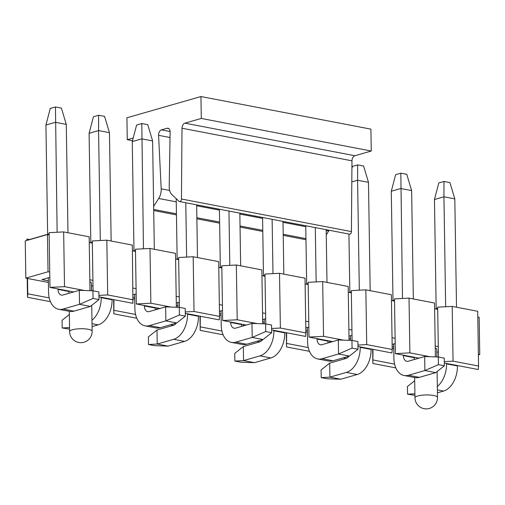 <?xml version="1.0" encoding="UTF-8"?>
<svg xmlns="http://www.w3.org/2000/svg" width="505" height="505" viewBox="0 0 505 505"><rect width="100%" height="100%" fill="white"/><g stroke="black" fill="none" stroke-linecap="round" stroke-linejoin="round"><path stroke-width="0.76" d="M153.646 206.375L158.703 198.484A11.274 7.221 -79.1 0 0 161.19 188.82L158.576 135.321A4.507 2.891 100.9 0 1 161.461 129.88L167.092 128.264A4.507 2.891 100.9 0 1 168.007 128.22A4.507 2.891 100.9 0 1 170.122 132.007L169.207 186.522A11.274 7.221 -79.1 0 0 171.978 194.677L179.048 201.306A2.254 1.446 -79.1 0 0 179.553 201.571A2.254 1.446 -79.1 0 0 181.453 199.008L182.008 128.232A4.507 2.891 100.9 0 1 184.906 123.151L201.293 118.448L200.946 96.55L126.919 117.798L127.266 139.696L133.206 137.991M329.153 230.248A11.274 7.221 100.9 0 1 328.667 231.069L326.255 234.831M179.553 201.571L349.51 234.156A2.254 1.446 -79.1 0 0 351.417 231.593L351.972 160.817A4.507 2.891 100.9 0 1 354.87 155.736L371.257 151.033L201.293 118.448M200.946 96.55L370.91 129.135L371.257 151.033M127.266 139.696L132.493 140.699M436.175 308.808L434.458 199.513L438.813 182.949L443.996 181.459L449.942 182.602L454.809 198.882L443.933 196.792L443.996 181.459M434.458 199.513L443.933 196.792L445.662 306.743M446.553 363.448L446.559 363.878L457.435 365.961L457.429 365.532M456.514 307.229L454.809 198.882M457.435 365.961A21.639 13.869 100.9 0 1 443.554 391.059L437.431 392.821M436.932 356.947L436.857 352.275M437.33 386.47A21.639 13.869 -79.1 0 0 446.559 363.878M414.902 393.767L407.554 394.178L414.927 395.365M407.554 394.178L407.434 386.514L414.693 380.738M351.916 168.512L352.471 166.391L357.654 164.908L363.6 166.044L368.473 182.324L357.591 180.241L357.654 164.908M351.808 181.901L357.591 180.241L359.32 290.192M360.21 346.891L360.216 347.32L371.093 349.409L371.087 348.98M370.171 290.678L368.473 182.324M371.093 349.409A21.639 13.869 100.9 0 1 357.212 374.508L340.78 379.223L329.904 377.14L346.335 372.425A21.639 13.869 -79.1 0 0 360.216 347.32M350.59 340.389L350.514 335.718M349.832 292.256L348.917 234.042M348.911 356.221A7.215 4.621 100.9 0 1 346.114 358.411L329.683 363.127L329.904 377.14L321.212 377.626L327.158 378.763L340.78 379.223M321.212 377.626L321.092 369.963L329.683 363.127M272.126 219.321L272.978 273.641M273.868 330.339L273.874 330.769L284.757 332.852L284.744 332.423M283.829 274.127L283.002 221.405M284.757 332.852A21.639 13.869 100.9 0 1 270.869 357.957L254.438 362.672L243.561 360.589L259.993 355.867A21.639 13.869 -79.1 0 0 273.874 330.769M264.248 323.838L264.178 319.166M263.49 275.698L262.581 217.491M262.568 339.669A7.215 4.621 100.9 0 1 259.772 341.853L243.341 346.575L243.561 360.589L234.869 361.069L240.816 362.211L254.438 362.672M234.869 361.069L234.749 353.405L243.341 346.575M185.783 202.764L186.635 257.083M187.525 313.788L187.532 314.217L198.414 316.3L198.408 315.871M197.493 257.575L196.66 204.853M198.414 316.3A21.639 13.869 100.9 0 1 184.527 341.405L168.096 346.121L157.219 344.031L173.651 339.316A21.639 13.869 -79.1 0 0 187.532 314.217M177.905 307.286L177.836 302.615M177.154 259.147L176.201 198.635M176.232 323.118A7.215 4.621 100.9 0 1 173.43 325.302L156.998 330.017L157.219 344.031L148.527 344.517L154.48 345.66L168.096 346.121M148.527 344.517L148.407 336.854L156.998 330.017M90.812 242.596L89.095 133.301L93.444 116.737L98.627 115.247L104.579 116.39L109.446 132.67L98.57 130.58L98.627 115.247M89.095 133.301L98.57 130.58L100.293 240.531M101.189 297.237L101.196 297.666L112.072 299.749L112.066 299.32M111.151 241.018L109.446 132.67M112.072 299.749A21.639 13.869 100.9 0 1 98.191 324.848L92.061 326.609M91.569 290.735L91.493 286.064M91.967 320.252A21.639 13.869 -79.1 0 0 101.196 297.666M69.532 327.556L62.184 327.966L69.557 329.153M62.184 327.966L62.064 320.303L69.33 314.52M395.642 174.673L400.825 173.183L406.771 174.326L411.638 190.606L400.762 188.516L391.287 191.237L395.642 174.673M400.825 173.183L402.491 298.468M404.05 375.493A21.639 13.869 -79.1 0 0 408.457 375.259L424.888 370.544L435.771 372.627L419.333 377.349A21.639 13.869 100.9 0 1 414.927 377.576L404.05 375.493A21.639 13.869 -79.1 0 1 393.913 358.316L393.685 344M393.004 300.532L391.287 191.237M435.771 372.627L444.356 365.797L438.409 364.654L424.888 370.544L424.667 356.53L408.236 361.245A7.215 4.621 100.9 0 1 406.765 361.321A7.215 4.621 100.9 0 1 403.388 355.596L403.381 355.166M403.388 355.596L414.264 357.685L414.258 357.256M413.342 298.954L411.638 190.606M414.264 357.685A7.215 4.621 -79.1 0 0 414.46 359.459M444.356 365.797L444.236 358.127L438.29 356.991L438.409 364.654M424.667 356.53L438.29 356.991M317.708 358.941A21.639 13.869 -79.1 0 0 322.114 358.708L338.546 353.992L349.428 356.076L332.991 360.791A21.639 13.869 100.9 0 1 328.585 361.024L317.708 358.941A21.639 13.869 -79.1 0 1 307.57 341.765L307.349 327.442M306.661 283.98L305.752 225.767M349.428 356.076L358.013 349.239L352.067 348.103L338.546 353.992L338.331 339.979L321.893 344.694A7.215 4.621 100.9 0 1 320.429 344.77A7.215 4.621 100.9 0 1 317.045 339.044L317.039 338.615M316.149 281.916L315.297 227.597M317.045 339.044L327.922 341.134L327.915 340.705M327 282.402L326.173 229.68M327.922 341.134A7.215 4.621 -79.1 0 0 328.117 342.908M358.013 349.239L357.894 341.576L351.947 340.439L352.067 348.103M338.331 339.979L351.947 340.439M231.366 342.39A21.639 13.869 -79.1 0 0 235.772 342.156L252.21 337.435L263.086 339.524L246.648 344.24A21.639 13.869 100.9 0 1 242.248 344.473L231.366 342.39A21.639 13.869 -79.1 0 1 221.228 325.214L221.007 310.891M220.325 267.423L219.41 209.215M263.086 339.524L271.677 332.688L265.725 331.545L252.21 337.435L251.989 323.421L235.551 328.143A7.215 4.621 100.9 0 1 234.086 328.218A7.215 4.621 100.9 0 1 230.703 322.493L230.697 322.064M229.807 265.359L228.954 211.039M230.703 322.493L241.586 324.576L241.579 324.147M240.658 265.851L239.831 213.129M241.586 324.576A7.215 4.621 -79.1 0 0 241.775 326.356M271.677 332.688L271.551 325.024L265.605 323.882L265.725 331.545M251.989 323.421L265.605 323.882M136.615 125.013L141.798 123.523L147.75 124.666L152.617 140.946L141.741 138.856L132.266 141.577L136.615 125.013M141.798 123.523L143.464 248.807M145.03 325.832A21.639 13.869 -79.1 0 0 149.429 325.599L165.867 320.883L176.744 322.973L160.312 327.688A21.639 13.869 100.9 0 1 155.906 327.922L145.03 325.832A21.639 13.869 -79.1 0 1 134.886 308.656L134.665 294.339M133.983 250.871L132.266 141.577M176.744 322.973L185.335 316.136L179.382 314.994L165.867 320.883L165.646 306.87L149.215 311.585A7.215 4.621 100.9 0 1 147.744 311.667A7.215 4.621 100.9 0 1 144.367 305.942L144.354 305.512M144.367 305.942L155.243 308.025L155.237 307.595M154.322 249.293L152.617 140.946M155.243 308.025A7.215 4.621 -79.1 0 0 155.433 309.799M185.335 316.136L185.215 308.473L179.262 307.33L179.382 314.994M165.646 306.87L179.262 307.33M50.273 108.455L55.455 106.972L61.408 108.114L66.275 124.394L55.398 122.305L45.923 125.025L50.273 108.455M55.455 106.972L57.128 232.256M58.687 309.281A21.639 13.869 -79.1 0 0 63.093 309.047L79.525 304.332L90.401 306.415L73.97 311.137A21.639 13.869 100.9 0 1 69.564 311.364L58.687 309.281A21.639 13.869 -79.1 0 1 48.549 292.105L48.322 277.788M47.64 234.32L45.923 125.025M90.401 306.415L98.993 299.585L93.04 298.442L79.525 304.332L79.304 290.318L62.872 295.034A7.215 4.621 100.9 0 1 61.402 295.109A7.215 4.621 100.9 0 1 58.024 289.384L58.018 288.955M58.024 289.384L68.901 291.473L68.895 291.044M67.979 232.742L66.275 124.394M68.901 291.473A7.215 4.621 -79.1 0 0 69.09 293.247M98.993 299.585L98.873 291.915L92.92 290.779L93.04 298.442M79.304 290.318L92.92 290.779M84.512 290.495L64.514 286.657L49.982 287.414L73.623 291.947M49.225 297.906L27.775 293.79L27.504 297.281L50.443 301.681M49.982 287.414L49.742 272.088L48.044 271.766L25.837 278.135L48.398 282.459M25.837 278.135L25.25 240.91L47.457 234.535L49.155 234.863L49.124 232.672L63.655 231.915L89.164 236.807L90.01 290.678M26.803 240.462L26.916 239.048L29.467 239.534L49.143 233.884M49.825 277.352L41.984 279.606L48.373 280.824M91.43 286.082L92.996 285.628M90.281 242.747L92.314 242.166M89.259 242.552L92.327 243.139L92.295 240.948L106.826 240.191L132.335 245.083L132.922 303.316L98.948 296.807M132.43 250.827L135.498 251.414L136.085 288.639L133.011 288.052M136.085 288.639L136.325 303.972L150.856 303.215L149.998 248.466L135.466 249.224L135.498 251.414M133.453 251.023L135.485 250.442M149.998 248.466L175.506 253.358L176.352 307.229M133.118 294.781L136.167 293.904M134.709 297.382L133.156 297.079M113.619 299.616L113.846 313.839L113.947 299.68M114.117 310.341L135.567 314.457M133.181 298.714L134.734 299.017M136.786 318.232L113.846 313.839M170.854 307.046L150.856 303.215M136.325 303.972L159.959 308.505M179.42 307.362L179.256 296.921L176.182 296.328M179.256 296.921L178.669 259.69L175.601 259.103M156.79 307.892L156.815 309.407M157.143 309.312L157.118 307.955M218.766 267.379L221.84 267.966L222.427 305.197L219.353 304.603M176.624 259.299L178.656 258.718M178.669 259.69L178.637 257.5L193.169 256.742L218.678 261.634L219.536 316.382L194.027 311.49L185.266 311.945M176.289 303.057L179.338 302.186M177.88 305.658L176.327 305.361M173.518 325.277L170.633 324.721M185.291 313.359L219.265 319.873L219.536 316.382M194.027 311.49L193.169 256.742M222.427 305.197L222.667 320.523L237.198 319.766L236.34 265.018L221.809 265.781L221.84 267.966M219.795 267.574L221.828 266.993M236.34 265.018L261.849 269.91L262.695 323.787M219.46 311.332L222.509 310.461M221.051 313.933L219.498 313.637M199.961 316.168L200.188 330.39L200.289 316.231M200.46 326.899L221.91 331.009M219.523 315.272L221.076 315.568M223.128 334.79L200.188 330.39M257.197 323.598L237.198 319.766M222.667 320.523L246.301 325.056M265.763 323.913L265.598 313.472L262.524 312.885M265.598 313.472L265.011 276.248L261.937 275.654M243.132 324.45L243.157 325.959M243.479 325.864L243.46 324.513M305.108 283.93L308.183 284.523L308.77 321.748L305.695 321.161M262.966 275.85L264.999 275.269M265.011 276.248L264.98 274.057L279.511 273.3L305.02 278.186L305.878 332.934L280.37 328.042L271.608 328.496M262.632 319.608L265.68 318.737M264.222 322.209L262.669 321.912M259.86 341.828L256.976 341.279M271.633 329.91L305.607 336.425L305.878 332.934M280.37 328.042L279.511 273.3M308.77 321.748L309.01 337.075L323.541 336.317L322.682 281.575L308.145 282.333L308.183 284.523M306.137 284.132L308.164 283.545M322.682 281.575L348.191 286.468L349.037 340.338M305.803 327.89L308.852 327.013M307.393 330.485L305.834 330.188M286.303 332.726L286.531 346.941L286.632 332.789M286.802 343.451L308.252 347.56M305.86 331.823L307.419 332.12M309.47 351.341L286.531 346.941M343.539 340.149L323.541 336.317M309.01 337.075L332.644 341.607M352.099 340.465L351.934 330.024L348.867 329.437M351.934 330.024L351.354 292.799L348.28 292.212M329.475 341.001L329.5 342.51M329.822 342.415L329.803 341.064M391.451 300.488L394.525 301.075L395.106 338.299L392.038 337.712M349.308 292.408L351.335 291.821M351.354 292.799L351.316 290.609L365.854 289.851L391.362 294.743L392.221 349.485L366.712 344.593L357.95 345.054M348.974 336.166L352.023 335.288M350.565 338.76L349.005 338.464M346.203 358.38L343.318 357.83M357.976 346.462L391.949 352.976L392.221 349.485M366.712 344.593L365.854 289.851M395.106 338.299L395.352 353.626L409.883 352.869L409.025 298.127L394.487 298.884L394.525 301.075M392.48 300.683L394.506 300.103M409.025 298.127L434.534 303.019L435.379 356.89M392.145 344.442L395.194 343.564M393.736 347.036L392.177 346.739M372.646 349.277L372.867 363.493L372.974 349.34M373.138 360.002L394.588 364.118M392.202 348.374L393.761 348.677M395.806 367.892L372.867 363.493M429.881 356.707L409.883 352.869M395.352 353.626L418.986 358.159M438.441 357.016L438.277 346.575L435.209 345.988M438.277 346.575L437.696 309.35L434.622 308.763M435.651 308.959L437.677 308.378M437.696 309.35L437.658 307.16L452.196 306.402L477.705 311.295L478.563 366.037L453.054 361.151L444.293 361.605M436.793 352.294L438.359 351.84M444.312 363.019L478.292 369.527L478.563 366.037M453.054 361.151L452.196 306.402M435.241 347.958A11.274 2.67 179.1 0 1 436.743 349.264L436.888 356.94M349.031 340.099L350.546 340.389M262.695 323.547L264.203 323.838M176.352 306.996L177.861 307.286M93.078 290.804L92.914 280.363L89.839 279.776M92.327 243.139L92.914 280.363M98.923 295.393L107.685 294.939L106.826 240.191M107.685 294.939L133.2 299.825M89.871 281.746A11.274 2.67 -0.9 0 1 91.38 283.052L91.519 290.728M26.916 239.048L26.935 240.424M48.044 271.766L47.457 234.535M49.742 272.088L49.155 234.863M64.514 286.657L63.655 231.915M27.207 278.4L27.504 297.281M27.775 293.79L27.535 278.463M477.793 317.039L479.163 317.304L479.75 354.529L478.387 354.92M479.75 354.529L478.38 354.264M305.954 238.631L283.204 234.269M262.783 230.356L240.033 225.994M219.612 222.08L196.862 217.718M176.441 213.804L153.69 209.442M328.667 231.069L326.186 230.596M305.765 226.682L283.015 222.32M262.594 218.4L239.85 214.044M219.423 210.124L196.679 205.769M176.251 201.849L158.703 198.484M169.648 190.442L161.19 188.82M170.027 137.518L158.576 135.321M161.461 129.88L170.116 131.54M168.847 128.605L167.092 128.264M351.417 231.593L181.453 199.008M351.972 160.817L182.008 128.232M184.906 123.151L354.87 155.736M437.38 389.879L443.554 391.059M346.335 372.425L357.212 374.508M259.993 355.867L270.869 357.957M173.651 339.316L184.527 341.405M92.017 323.667L98.191 324.848M419.333 377.349L408.457 375.259M332.991 360.791L322.114 358.708M246.648 344.24L235.772 342.156M160.312 327.688L149.429 325.599M73.97 311.137L63.093 309.047M69.28 311.314L69.595 331.577A11.274 2.67 -0.9 0 1 72.367 329.771A11.274 2.67 -0.9 0 1 84.802 328.837A11.274 2.67 -0.9 0 1 92.137 331.223L91.733 305.361M414.965 397.788A11.274 11.274 0 0 0 429.345 408.45A11.274 11.274 0 0 0 437.5 397.435A11.274 2.67 179.1 0 0 430.165 395.049A11.274 2.67 179.1 0 0 417.736 395.983A11.274 2.67 179.1 0 0 414.965 397.788L414.643 377.525M153.709 210.528L176.453 214.89M196.881 218.804L219.625 223.166M240.052 227.08L262.796 231.441M283.223 235.355L305.967 239.717M68.983 292.616L68.958 291.057M69.595 331.577A11.274 11.274 0 0 0 83.975 342.238A11.274 11.274 0 0 0 92.137 331.223M437.5 397.435L437.096 371.573M414.352 358.828L414.327 357.269"/></g></svg>

